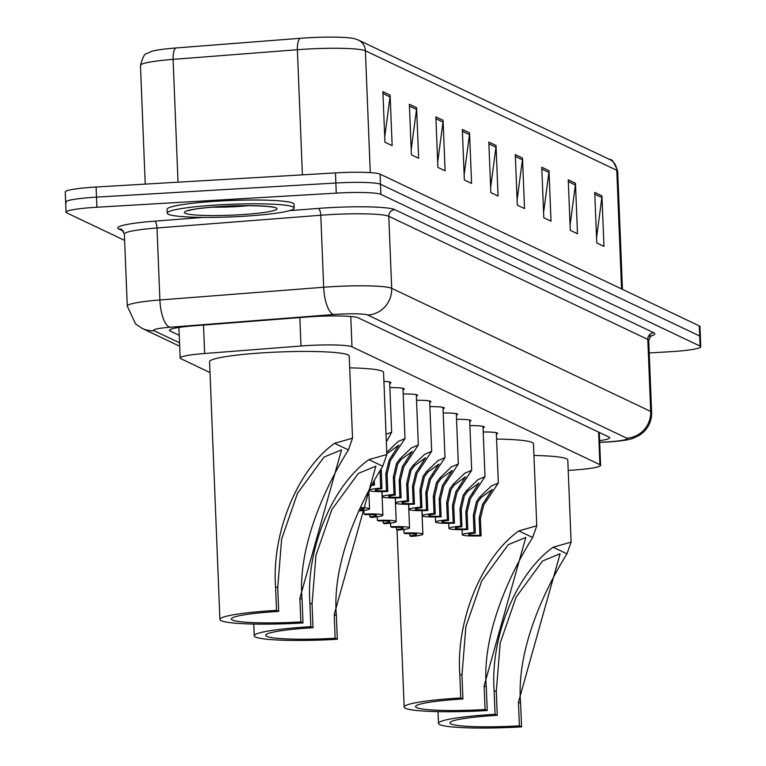 <?xml version="1.0" encoding="UTF-8"?>
<svg xmlns="http://www.w3.org/2000/svg" width="766" height="766" viewBox="0 0 766 766"><rect width="100%" height="100%" fill="white"/><g stroke="black" fill="none" stroke-linecap="round" stroke-linejoin="round"><path stroke-width="1.15" d="M568.219 470.391A38.118 3.782 177.7 0 0 569.732 470.305A38.118 3.782 177.7 0 0 600.601 465.345A38.118 3.782 177.7 0 0 599.912 464.665L351.987 346.797A38.118 3.782 177.7 0 0 300.981 346.002L204.646 353.499A38.118 3.782 177.7 0 0 180.154 358.028A38.118 3.782 177.7 0 0 180.853 358.699L209.999 372.563M483.212 431.986A20.328 2.02 -2.3 0 1 497.622 433.345A20.328 2.02 -2.3 0 1 496.378 434.092M469.874 425.647A20.328 2.02 -2.3 0 1 484.284 427.007A20.328 2.02 -2.3 0 1 483.04 427.754M456.546 419.308A20.328 2.02 -2.3 0 1 470.946 420.658A20.328 2.02 -2.3 0 1 469.711 421.415M443.208 412.97A20.328 2.02 -2.3 0 1 457.618 414.32A20.328 2.02 -2.3 0 1 456.373 415.076M429.87 406.631A20.328 2.02 -2.3 0 1 444.28 407.981A20.328 2.02 -2.3 0 1 443.035 408.738M416.532 400.292A20.328 2.02 -2.3 0 1 430.942 401.643A20.328 2.02 -2.3 0 1 429.697 402.399M403.203 393.944A20.328 2.02 -2.3 0 1 417.604 395.304A20.328 2.02 -2.3 0 1 416.369 396.051M389.865 387.606A20.328 2.02 -2.3 0 1 404.276 388.965A20.328 2.02 -2.3 0 1 403.031 389.712M383.919 381.382A20.328 2.02 -2.3 0 1 390.938 382.617A20.328 2.02 -2.3 0 1 389.693 383.373M599.615 440.699A38.118 3.782 177.7 0 0 609.659 437.721A38.118 3.782 177.7 0 0 608.97 437.051L358.153 317.794A38.118 3.782 177.7 0 0 307.147 317.009L193.942 325.809A38.118 3.782 177.7 0 0 169.458 330.338A38.118 3.782 177.7 0 0 170.148 331.017L179.244 335.336M124.628 240.4L66.728 212.871A38.118 3.782 -2.3 0 1 66.039 212.192A38.118 3.782 -2.3 0 1 96.909 207.232L336.274 193.118A38.118 3.782 -2.3 0 1 380.894 194.344L700.076 346.098A38.118 3.782 -2.3 0 1 700.766 346.768A38.118 3.782 -2.3 0 1 669.905 351.738L649.233 352.954M66.326 202.76A38.118 3.782 -2.3 0 1 65.637 202.09L65.234 191.979A38.118 3.782 -2.3 0 1 96.095 187.019L335.46 172.905A38.118 3.782 -2.3 0 1 380.08 174.131L699.272 325.885L699.674 335.987A38.118 3.782 -2.3 0 1 700.363 336.667A38.118 3.782 -2.3 0 0 699.674 335.987L380.482 184.233L699.674 335.987L700.076 346.098M335.46 172.905L335.862 183.007A38.118 3.782 -2.3 0 1 380.482 184.233A38.118 3.782 -2.3 0 0 335.862 183.007L96.506 197.13L335.862 183.007L336.274 193.118M65.637 202.09A38.118 3.782 -2.3 0 1 96.506 197.13A38.118 3.782 -2.3 0 0 65.637 202.09L66.039 212.192M382.895 91.681L384.925 142.217L392.144 145.655L390.114 95.118L382.895 91.681M384.714 137.037L390.038 96.88A10.169 9.939 -64.6 0 0 390.114 95.118M409.37 104.272L411.399 154.809L418.629 158.246L416.599 107.709L409.37 104.272M411.198 149.629L416.512 109.471A10.169 9.939 -64.6 0 0 416.599 107.709M435.854 116.863L437.884 167.4L445.103 170.828L443.074 120.3L435.854 116.863M437.673 162.21L442.997 122.062A10.169 9.939 -64.6 0 0 443.074 120.3M462.329 129.454L464.359 179.991L471.578 183.419L469.548 132.882L462.329 129.454M464.148 174.801L469.472 134.653A10.169 9.939 -64.6 0 0 469.548 132.882M594.722 192.4L596.752 242.927L603.972 246.365L601.942 195.828L594.722 192.4M596.542 237.747L601.865 197.59A10.169 9.939 -64.6 0 0 601.942 195.828M568.248 179.809L570.277 230.346L577.497 233.774L575.467 183.237L568.248 179.809M570.067 225.156L575.381 185.008A10.169 9.939 -64.6 0 0 575.467 183.237M541.763 167.218L543.793 217.755L551.013 221.192L548.992 170.655L541.763 167.218M543.592 212.565L548.906 172.417A10.169 9.939 -64.6 0 0 548.992 170.655M515.288 154.627L517.318 205.164L524.538 208.601L522.508 158.064L515.288 154.627M517.107 199.983L522.431 159.826A10.169 9.939 -64.6 0 0 522.508 158.064M488.813 142.045L490.843 192.572L498.063 196.01L496.033 145.473L488.813 142.045M490.633 187.392L495.947 147.235A10.169 9.939 -64.6 0 0 496.033 145.473M140.456 65.416C142.696 57.287 144.736 53.381 146.555 53.716L151.563 51.408A41.68 4.136 -2.3 0 1 175.883 47.971L300.157 38.3A41.68 4.136 -2.3 0 1 354.103 38.587L358.373 40.023A12.706 12.428 115.4 0 1 365.382 50.767A50.824 5.046 177.7 0 0 297.38 49.713L173.097 59.375A50.824 5.046 177.7 0 0 140.456 65.416L145.224 184.118M699.272 325.885A38.118 3.782 -2.3 0 1 699.961 326.555L700.766 346.768M519.396 725.833L518.438 702.173L560.118 553.761L542.558 561.009L516.083 597.183L500.198 642.99L496.301 691.65L494.127 690.616C490.192 636.967 516.035 573.638 553.119 547.23L571.101 542.098L566.984 553.828C545.737 587.713 515.891 648.898 520.612 703.207L521.56 726.867L519.396 725.833A58.455 5.802 -2.3 0 1 449.91 722.913A58.455 5.802 -2.3 0 1 497.249 715.31L495.075 714.276A69.888 6.942 -2.3 0 0 438.487 723.372L438.018 711.633M496.301 691.65L497.249 715.31M533.95 455.454A69.888 6.942 -2.3 0 1 567.798 460.031L571.101 542.098M521.56 726.867A69.888 6.942 -2.3 0 1 438.487 723.372M494.127 690.616L495.075 714.276M485.07 709.517L484.112 685.857L525.792 537.445L508.231 544.693L481.757 580.867L465.872 626.665L461.975 675.325L459.801 674.3C455.866 620.652 481.709 557.313 518.793 530.915L536.774 525.773L532.657 537.502C511.41 571.388 481.565 632.582 486.286 686.882L487.233 710.542L485.07 709.517A58.455 5.802 -2.3 0 1 415.584 706.597A58.455 5.802 -2.3 0 1 462.923 698.985L460.759 697.96A69.888 6.942 -2.3 0 0 404.161 707.056L397.037 529.746M461.975 675.325L462.923 698.985M496.579 439.081A69.888 6.942 -2.3 0 1 533.471 443.715L536.774 525.773M487.233 710.542A69.888 6.942 -2.3 0 1 404.161 707.056M459.801 674.3L460.759 697.96M335.154 638.241L334.196 614.581L375.876 466.168L358.316 473.417L331.841 509.591L315.956 555.388L312.049 604.048L309.885 603.024C305.95 549.375 331.793 486.037 368.877 459.638L386.849 454.506L382.741 466.226C361.495 500.112 331.649 561.306 336.37 615.615L337.318 639.265L335.154 638.241A58.455 5.802 -2.3 0 1 265.668 635.32A58.455 5.802 -2.3 0 1 313.007 627.708L310.833 626.684A69.888 6.942 -2.3 0 0 254.245 635.78L253.776 624.041M312.049 604.048L313.007 627.708M349.708 367.852A69.888 6.942 -2.3 0 1 383.555 372.439L386.849 454.506M337.318 639.265A69.888 6.942 -2.3 0 1 254.245 635.78M309.885 603.024L310.833 626.684M302.991 622.95L300.827 621.915A58.455 5.802 -2.3 0 1 231.342 619.005A58.455 5.802 -2.3 0 1 278.68 611.392L276.507 610.358A69.888 6.942 -2.3 0 0 219.919 619.464L209.568 361.724A69.888 6.942 -2.3 0 1 266.156 352.628A69.888 6.942 -2.3 0 1 349.229 356.113L352.532 438.181L348.415 449.91C327.168 483.796 297.323 544.99 302.043 599.29L302.991 622.95A69.888 6.942 -2.3 0 1 219.919 619.464M300.827 621.915L299.87 598.265L341.55 449.843L323.989 457.091L297.514 493.275L281.629 539.072L277.723 587.733L278.68 611.392M277.723 587.733L275.559 586.699C271.624 533.05 297.467 469.721 334.55 443.322L352.532 438.181M275.559 586.699L276.507 610.358M218.664 204.876A63.54 6.31 -2.3 0 1 294.192 208.055A63.54 6.31 -2.3 0 1 242.736 216.328A63.54 6.31 -2.3 0 1 167.218 213.149A63.54 6.31 -2.3 0 1 218.664 204.876M167.218 213.149L167.065 209.357A63.54 6.31 -2.3 0 1 218.521 201.094A63.54 6.31 -2.3 0 1 294.039 204.263L294.192 208.055M479.87 535.281L479.171 517.95L482.494 504.468L492.241 489.455L481.153 497.469L477.678 502.18L474.585 515.767L475.274 533.098A12.706 1.264 177.7 0 0 468.62 534.477A12.706 1.264 177.7 0 0 479.87 535.281L481.115 535.865L480.416 518.544L483.691 505.043L498.34 482.992L496.32 432.694M481.115 535.865A19.064 1.896 177.7 0 1 462.271 534.735A19.064 1.896 177.7 0 1 474.039 532.504L473.34 515.173L476.471 501.615L479.918 496.875L491.427 485.95L498.34 482.992M474.039 532.504L475.274 533.098M466.532 528.942L465.843 511.611L469.156 498.13L478.913 483.116L467.825 491.121L464.34 495.841L461.247 509.428L461.946 526.759A12.706 1.264 177.7 0 0 455.282 528.138A12.706 1.264 177.7 0 0 466.532 528.942L467.777 529.526L467.078 512.205L470.362 498.704L485.012 476.653L482.992 426.356M467.777 529.526A19.064 1.896 177.7 0 1 448.933 528.396A19.064 1.896 177.7 0 1 460.701 526.165L460.002 508.835L463.143 495.267L466.58 490.537L478.089 479.602L485.012 476.653M460.701 526.165L461.946 526.759M453.204 522.603L452.505 505.273L455.818 491.791L465.575 476.778L454.487 484.782L451.002 489.503L447.909 503.09L448.608 520.411A12.706 1.264 177.7 0 0 441.944 521.799A12.706 1.264 177.7 0 0 453.204 522.603L454.439 523.188L453.75 505.857L457.024 492.366L471.674 470.314L469.654 420.007M454.439 523.188A19.064 1.896 177.7 0 1 435.595 522.048A19.064 1.896 177.7 0 1 447.363 519.827L446.674 502.496L449.805 488.928L453.252 484.198L464.761 473.264L471.674 470.314M447.363 519.827L448.608 520.411M439.866 516.255L439.167 498.934L442.489 485.452L452.237 470.439L441.149 478.444L437.673 483.164L434.581 496.751L435.27 514.072A12.706 1.264 177.7 0 0 428.615 515.461A12.706 1.264 177.7 0 0 439.866 516.255L441.111 516.849L440.412 499.518L443.686 486.027L458.336 463.976L456.316 413.669M441.111 516.849A19.064 1.896 177.7 0 1 422.267 515.71A19.064 1.896 177.7 0 1 434.035 513.488L433.336 496.157L436.467 482.59L439.914 477.86L451.423 466.925L458.336 463.976M434.035 513.488L435.27 514.072M426.528 509.917L425.829 492.586L429.151 479.114L438.899 464.1L427.811 472.105L424.335 476.825L421.243 490.403L421.932 507.734A12.706 1.264 177.7 0 0 415.277 509.112A12.706 1.264 177.7 0 0 426.528 509.917L427.773 510.51L427.074 493.18L430.348 479.688L444.998 457.637L442.978 407.33M427.773 510.51A19.064 1.896 177.7 0 1 408.929 509.371A19.064 1.896 177.7 0 1 420.697 507.149L419.998 489.819L423.129 476.251L426.576 471.511L438.085 460.586L444.998 457.637M420.697 507.149L421.932 507.734M413.19 503.578L412.501 486.247L415.814 472.775L425.57 457.752L414.483 465.766L410.997 470.487L407.905 484.064L408.604 501.395A12.706 1.264 177.7 0 0 401.939 502.774A12.706 1.264 177.7 0 0 413.19 503.578L414.435 504.172L413.736 486.841L417.02 473.34L431.67 451.298L429.649 400.991M414.435 504.172A19.064 1.896 177.7 0 1 395.591 503.032A19.064 1.896 177.7 0 1 407.359 500.801L406.66 483.48L409.8 469.912L413.238 465.173L424.747 454.248L431.67 451.298M407.359 500.801L408.604 501.395M399.862 497.239L399.163 479.909L402.476 466.427L412.232 451.413L401.145 459.428L397.659 464.139L394.567 477.725L395.266 495.056A12.706 1.264 177.7 0 0 388.601 496.435A12.706 1.264 177.7 0 0 399.862 497.239L401.097 497.833L400.407 480.502L403.682 467.001L418.332 444.95L416.311 394.653M401.097 497.833A19.064 1.896 177.7 0 1 382.253 496.694A19.064 1.896 177.7 0 1 394.021 494.463L393.331 477.132L396.462 463.574L399.909 458.834L411.419 447.909L418.332 444.95M394.021 494.463L395.266 495.056M369.413 489.895A19.064 1.896 177.7 0 1 380.692 488.124L381.928 488.718A12.706 1.264 177.7 0 0 375.273 490.096A12.706 1.264 177.7 0 0 386.524 490.901L385.825 473.57L389.147 460.088L398.895 445.075L387.807 453.079L386.773 452.591M386.763 452.294L398.196 441.475L404.994 438.612L390.344 460.663L387.069 474.164L387.768 491.485A19.064 1.896 177.7 0 1 369.049 490.556M380.692 488.124L380.013 471.205M386.524 490.901L387.768 491.485M381.238 468.993L381.928 488.718M374.268 481.24L374.43 485.146A19.064 1.896 177.7 0 1 372.008 485.223M386.035 434.207L391.656 432.273L386.351 441.925M372.381 484.581A12.706 1.264 177.7 0 0 373.186 484.562L374.43 485.146M373.186 484.562L373.138 483.241M403.893 529.45L404.036 533.069A19.064 1.896 177.7 0 1 422.88 534.208L421.932 510.644M409.781 533.624L409.877 535.846L411.112 536.43A19.064 1.896 177.7 0 0 422.88 534.208M409.877 535.846A12.706 1.264 177.7 0 0 416.532 534.467A12.706 1.264 177.7 0 0 405.281 533.663L404.036 533.069M390.555 523.111L390.708 526.73A19.064 1.896 177.7 0 1 409.542 527.87L408.604 504.306M396.443 527.276L396.539 529.507L397.774 530.091A19.064 1.896 177.7 0 0 409.542 527.87M396.539 529.507A12.706 1.264 177.7 0 0 403.194 528.119A12.706 1.264 177.7 0 0 391.943 527.324L390.708 526.73M377.226 516.763L377.37 520.392A19.064 1.896 177.7 0 1 396.214 521.531L395.266 497.967M383.115 520.937L383.201 523.168L384.446 523.753A19.064 1.896 177.7 0 0 396.214 521.531M383.201 523.168A12.706 1.264 177.7 0 0 389.865 521.78A12.706 1.264 177.7 0 0 378.605 520.976L377.37 520.392M363.888 510.424L364.032 514.053A19.064 1.896 177.7 0 1 382.876 515.183L381.928 491.619M369.777 514.599L369.863 516.82L371.108 517.414A19.064 1.896 177.7 0 0 382.876 515.183M369.863 516.82A12.706 1.264 177.7 0 0 376.527 515.441A12.706 1.264 177.7 0 0 365.277 514.637L364.032 514.053M358.66 510.999A19.064 1.896 177.7 0 0 369.538 508.844A19.064 1.896 177.7 0 0 360.269 507.599M359.024 510.204A12.706 1.264 177.7 0 0 363.189 509.103A12.706 1.264 177.7 0 0 359.886 508.385M598.61 432.12L599.912 464.665M203.497 325.071L204.646 353.499M299.841 317.574L300.981 346.002M350.771 316.473L351.987 346.797M599.682 442.269L602.258 442.164A25.412 2.528 177.7 0 0 606.662 441.944A25.412 2.528 177.7 0 0 626.779 438.181L367.766 315.046A25.412 2.528 177.7 0 0 338.026 314.223A25.412 2.528 177.7 0 0 333.765 314.51L169.995 327.254A25.412 2.528 177.7 0 0 154.129 330.73L179.55 342.814M124.37 234.013L127.261 306.027A50.824 5.046 -2.3 0 1 159.903 299.994L323.683 287.25A50.824 5.046 -2.3 0 1 332.195 286.666A50.824 5.046 -2.3 0 1 391.685 288.303L650.698 411.447A50.824 5.046 -2.3 0 1 651.617 412.347L648.725 340.334A50.824 5.046 177.7 0 0 647.806 339.434L388.793 216.29A50.824 5.046 177.7 0 0 329.303 214.652A50.824 5.046 177.7 0 0 320.791 215.236L157.011 227.981A50.824 5.046 177.7 0 0 124.37 234.013L121.784 229.541A6.358 6.214 -64.6 0 0 118.797 228.967A57.182 5.678 -2.3 0 1 154.493 221.163L202.99 217.391M289.462 210.66L318.263 208.419A57.182 5.678 -2.3 0 1 394.777 209.606L653.781 332.75A6.358 6.214 -64.6 0 0 647.806 339.434L650.698 411.447A25.412 24.847 115.4 0 1 626.779 438.181M318.263 208.419A6.358 2.231 -94.4 0 1 320.791 215.236L323.683 287.25A25.412 8.943 85.6 0 0 333.765 314.51M653.781 332.75A57.182 5.678 -2.3 0 1 650.305 336.178M123.498 231.198L118.797 228.967M380.894 194.344L380.08 174.131M96.909 207.232L96.095 187.019M367.766 315.046A25.412 24.847 115.4 0 0 391.685 288.303L388.793 216.29A6.358 6.214 -64.6 0 1 394.777 209.606M169.995 327.254A25.412 8.943 85.6 0 1 159.903 299.994L157.011 227.981A6.358 2.231 -94.4 0 0 154.493 221.163M154.129 330.73A25.412 24.847 115.4 0 1 142.198 328.413L179.684 346.232M602.258 442.164L599.682 442.394M170.1 329.61L170.148 331.017M175.883 47.971A12.706 4.472 85.6 0 0 173.097 59.375L178.028 182.184M300.157 38.3A12.706 4.472 85.6 0 0 297.38 49.713L302.398 174.849M621.552 288.935L616.783 170.291A12.706 12.428 -64.6 0 0 609.774 159.548C611.469 158.418 614.112 162.306 617.702 171.191A50.824 5.046 177.7 0 0 616.783 170.291L365.382 50.767L370.275 172.628M488.88 143.874L495.947 147.235M515.365 156.465L522.431 159.826M541.84 169.056L548.906 172.417M568.315 181.647L575.381 185.008M594.799 194.229L601.865 197.59M462.405 131.292L469.472 134.653M435.921 118.701L442.997 122.062M409.446 106.11L416.512 109.471M382.971 93.519L390.038 96.88M566.984 553.828L553.119 547.23M520.612 703.207L518.438 702.173M532.657 537.502L518.793 530.915M486.286 686.882L484.112 685.857M382.741 466.226L368.877 459.638M336.37 615.615L334.196 614.581M348.415 449.91L334.55 443.322M302.043 599.29L299.87 598.265M248.711 205.69A38.731 3.849 -2.3 0 1 237.738 206.514A38.731 3.849 -2.3 0 1 212.364 207.146M221.92 206.427A46.353 4.606 -2.3 0 1 276.181 207.921A46.353 4.606 -2.3 0 1 239.49 214.777A46.353 4.606 -2.3 0 1 185.228 213.283A46.353 4.606 -2.3 0 1 221.92 206.427M479.918 496.875L481.153 497.469M485.768 499.662L487.013 500.246M479.171 517.95L480.416 518.544M473.34 515.173L474.585 515.767M466.58 490.537L467.825 491.121M472.44 493.314L473.675 493.907M465.843 511.611L467.078 512.205M460.002 508.835L461.247 509.428M453.252 484.198L454.487 484.782M459.102 486.975L460.337 487.569M452.505 505.273L453.75 505.857M446.674 502.496L447.909 503.09M439.914 477.86L441.149 478.444M445.764 480.636L446.999 481.23M439.167 498.934L440.412 499.518M433.336 496.157L434.581 496.751M426.576 471.511L427.811 472.105M432.426 474.298L433.671 474.882M425.829 492.586L427.074 493.18M419.998 489.819L421.243 490.403M413.238 465.173L414.483 465.766M419.098 467.959L420.333 468.543M412.501 486.247L413.736 486.841M406.66 483.48L407.905 484.064M399.909 458.834L401.145 459.428M405.76 461.62L406.995 462.204M399.163 479.909L400.407 480.502M393.331 477.132L394.567 477.725M392.422 455.272L393.657 455.866M385.825 473.57L387.069 474.164M380.185 470.889L381.238 471.387M599.28 432.436L600.601 465.345M178.928 327.446L180.154 358.028M602.296 442.288L607.141 442.049C620.604 441.159 629.326 439.885 633.319 438.209L639.198 435.452L643.44 432.215C649.041 426.786 651.77 420.161 651.617 412.347M648.381 336.504L650.956 335.661L648.725 340.334M127.261 306.027L135.496 323.874L142.198 328.413M358.373 40.023L609.774 159.548M617.702 171.191L622.452 289.366M271.997 206.877L272.763 207.299C273.041 206.313 244.028 204.704 222.063 206.456C190.715 208.591 189.078 210.698 188.513 210.679L189.25 210.2M462.271 534.735L462.07 529.66M448.933 528.396L448.732 523.322M435.595 522.048L435.394 516.983M422.267 515.71L422.056 510.644M408.929 509.371L408.728 504.306M395.591 503.032L395.39 497.957M382.253 496.694L382.052 491.619M404.994 438.612L402.973 388.314M391.656 432.273L389.635 381.966M369.538 508.844L368.819 490.968"/></g></svg>
